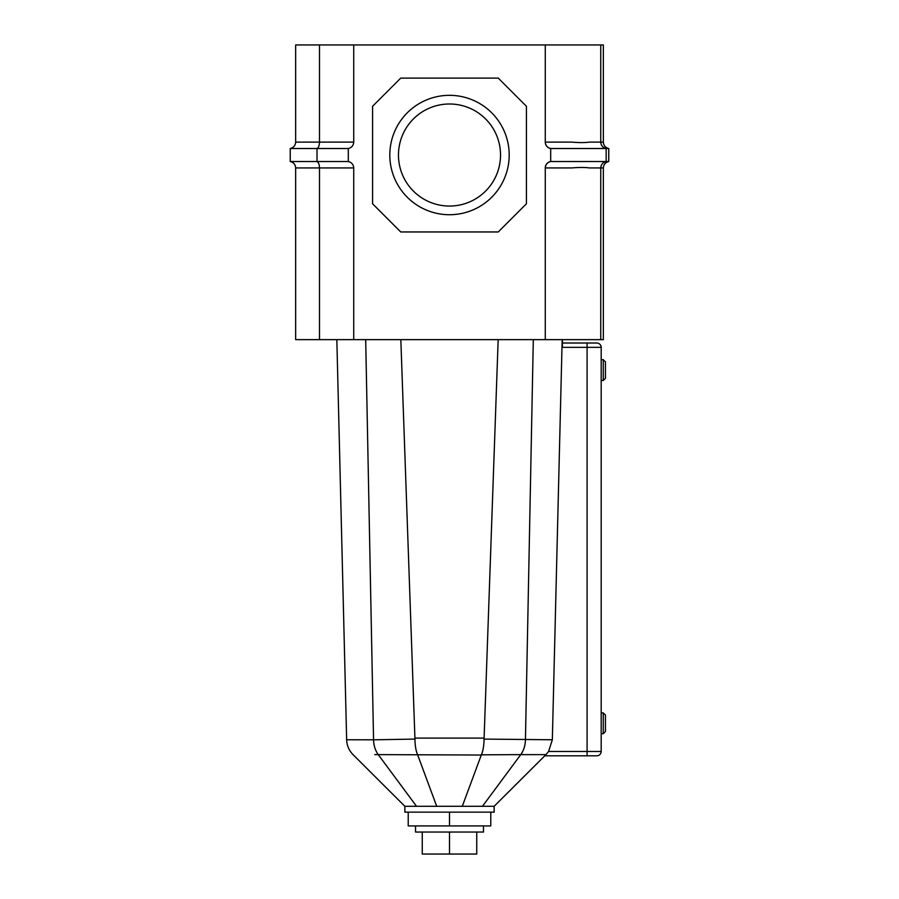 <?xml version="1.0" encoding="UTF-8"?>
<svg xmlns="http://www.w3.org/2000/svg" width="899" height="899" viewBox="0 0 899 899"><rect width="100%" height="100%" fill="white"/><g stroke="black" fill="none" stroke-linecap="round" stroke-linejoin="round"><path stroke-width="1.35" d="M389.806 155.021A59.694 59.694 0 0 1 449.5 95.328A59.694 59.694 0 0 1 509.194 155.021A59.694 59.694 0 0 1 449.5 214.726A59.694 59.694 0 0 1 389.806 155.021M500.529 155.021A51.029 51.029 0 0 0 449.5 103.992A51.029 51.029 0 0 0 398.471 155.021A51.029 51.029 0 0 0 449.5 206.051A51.029 51.029 0 0 0 500.529 155.021M545.277 339.642L545.277 167.933A6.495 6.495 0 0 1 550.694 161.528L550.694 148.526A6.495 6.495 0 0 1 545.277 142.121L545.277 44.95L295.659 44.95L295.659 142.121C295.389 145.548 293.58 147.683 290.242 148.526L290.242 161.528L317.01 161.528C318.538 162.371 319.37 164.506 319.493 167.933L319.493 339.642L295.659 339.642L295.659 167.933L353.723 167.933L353.723 339.642L600.746 339.642L600.746 167.933L603.341 167.933L603.341 339.642L600.746 339.642M319.493 339.642L353.723 339.642M603.341 142.121C603.611 145.548 605.42 147.683 608.758 148.526L606.162 148.526C602.824 147.683 601.015 145.548 600.746 142.121L603.341 142.121L603.341 44.95L600.746 44.95L600.746 142.121L589.519 142.121C584.934 142.739 579.057 142.739 571.888 142.121L545.277 142.121C545.547 145.548 547.356 147.683 550.694 148.526L606.162 148.526L606.162 161.528L550.694 161.528C547.356 162.371 545.547 164.506 545.277 167.933L571.888 167.933C579.057 167.315 584.934 167.315 589.519 167.933L600.746 167.933C601.015 164.506 602.824 162.371 606.162 161.528L608.758 161.528C605.42 162.371 603.611 164.506 603.341 167.933M526.421 203.781L498.26 231.953L400.74 231.953L372.579 203.781L372.579 106.273L400.74 78.101L498.26 78.101L526.421 106.273L526.421 203.781M600.746 44.95L545.277 44.95M353.723 44.95L353.723 142.121L319.493 142.121C319.37 145.548 318.538 147.683 317.01 148.526L290.242 148.526C293.58 147.683 295.389 145.548 295.659 142.121L319.493 142.121L319.493 44.95M353.723 142.121C353.453 145.548 351.644 147.683 348.306 148.526L348.306 161.528C351.644 162.371 353.453 164.506 353.723 167.933M608.758 148.526L608.758 161.528M290.242 161.528C293.58 162.371 295.389 164.506 295.659 167.933C295.389 164.506 293.58 162.371 290.242 161.528M348.306 148.526L317.01 148.526L317.01 161.528L348.306 161.528M605.432 378.344L603.263 380.513L601.184 380.513L601.184 359.701L603.263 359.701L605.432 361.87L605.432 378.344M605.432 731.539L603.263 733.708L601.184 733.708L601.184 712.907L603.263 712.907L605.432 715.065L605.432 731.539M494.135 806.291L462.288 806.291L481.37 754.823L520.735 754.621L545.951 754.643L494.135 806.291L494.135 812.145L404.865 812.145L404.865 806.291L450.421 806.291M562.392 343.025L596.846 343.025A4.338 4.338 0 0 1 601.184 347.351L601.184 751.474A4.338 4.338 0 0 1 596.846 755.801L544.783 755.801L587.092 755.801L587.092 751.474L601.184 751.474A4.338 4.338 0 0 1 596.846 755.801M562.392 347.351L562.392 339.642L562.392 347.351L587.092 347.351L587.092 751.474L548.592 751.474L552.334 739.765L562.167 339.642M498.17 339.642L484.067 739.09L552.334 739.765M400.83 339.642L414.922 738.101L484.078 738.101M373.647 739.81C337.912 739.742 337.878 739.753 373.557 739.821L414.933 739.09L414.922 738.101M481.291 755.025L378.344 754.621M374.759 754.621L377.737 754.621M417.709 755.025L436.712 806.291L462.288 806.291M545.951 754.643L548.592 751.474M481.37 754.823C483.078 750.811 483.977 745.563 484.067 739.09M417.63 754.823C415.911 750.766 415.012 745.518 414.933 739.09M603.263 380.513L603.263 359.701M603.263 733.708L603.263 712.907M415.529 825.923L415.529 832.036L483.471 832.036L483.471 825.923M408.225 812.145L490.775 812.145L490.775 825.923L408.225 825.923L408.225 812.145M449.5 812.145L449.5 825.923M422.26 832.036L422.26 854.05L476.74 854.05L476.74 832.036M449.5 832.036L449.5 854.05M596.846 343.025A4.338 4.338 0 0 1 601.184 347.351L587.092 347.351L587.092 343.025M533.309 339.642L525.443 739.821A21.666 15.98 -90 0 1 520.757 754.621L482.482 806.291M365.691 339.642L373.557 739.821A21.666 15.98 -90 0 0 378.243 754.621L416.518 806.291M520.735 754.621A21.666 15.98 -90 0 0 525.421 739.821M378.265 754.621A21.666 15.98 -90 0 1 373.579 739.821M336.833 339.642L346.654 739.753C346.868 745.541 349.003 750.508 353.049 754.643L404.865 806.291"/></g></svg>
